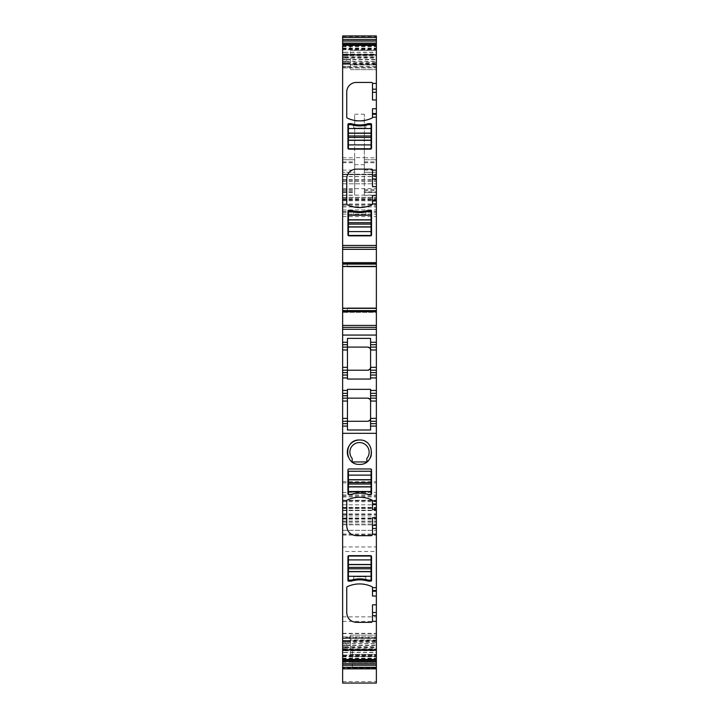 <?xml version="1.0" encoding="UTF-8"?>
<svg xmlns="http://www.w3.org/2000/svg" width="719" height="719" viewBox="0 0 719 719"><rect width="100%" height="100%" fill="white"/><g stroke="black" fill="none" stroke-linecap="round" stroke-linejoin="round"><path stroke-width="0.54" stroke-dasharray="3.6 2.7" d="M370.582 468.959L348.904 468.959A0.962 0.962 0 0 0 347.942 469.92L347.942 493.62A0.962 0.962 0 0 0 348.4 494.438L348.418 471.269L371.058 471.269L371.058 494.438L368.191 494.438A28.904 28.904 0 0 0 351.285 494.438L348.418 494.438M371.543 469.92L371.543 493.62A0.962 0.962 0 0 1 371.085 494.438L371.058 494.438M342.639 308.469L344.85 308.469L342.639 308.469L342.639 312.423L342.639 308.136M342.639 266.282L344.85 266.282L342.639 266.425L342.639 262.327L342.639 266.614M342.639 49.764L342.639 67.937L342.639 48.55L342.639 49.764L376.361 49.764L376.361 48.55L376.361 67.945L376.361 49.764M342.639 67.945L376.361 67.945L347.52 67.937L347.259 67.155L347.52 67.937L342.639 67.937L342.639 67.155L376.361 67.155M342.639 681.576L376.361 681.576L376.361 683.041L342.639 683.041L342.639 35.95M342.639 179.48L376.361 179.48L376.361 174.187L376.361 174.663L342.639 174.663L376.361 174.663L376.361 174.187L376.361 681.576M342.639 668.311L342.639 638.4L376.361 638.4L376.361 668.85L376.361 668.319L342.639 668.311M376.361 667.672L352.274 667.924L376.361 667.672L376.361 667.151L376.361 667.78L342.639 667.78L342.639 638.4M342.639 650.776L344.85 650.452L342.639 650.452L342.639 659.979M342.639 650.452L342.639 636.863L342.639 637.645L342.639 636.863L347.52 636.863L347.259 637.645L342.639 637.645L342.639 655.656L376.361 655.656L376.361 636.854L376.361 659.979M342.639 659.97L342.639 655.656M342.639 551.482L342.639 638.148L342.639 551.482L376.361 551.482L376.361 530.289L376.361 638.148L376.361 551.482M376.361 659.97L376.361 655.656M352.274 667.672L352.274 649.922L376.361 649.922L376.361 638.4M376.361 649.922L376.361 650.533L352.274 650.533L376.361 650.533L376.361 662.478L352.274 662.478L352.274 649.922M376.361 667.924L376.361 662.478M376.361 179.48L376.361 35.95M376.361 266.425L376.361 262.327L376.361 266.425M376.361 310.518L376.361 308.325L376.361 311.435L376.361 310.518L342.639 310.518M376.361 312.423L376.361 311.435L376.361 312.423L342.639 312.423L376.361 312.423M376.361 659.215L376.361 654.398L376.361 659.215L350.351 659.215L350.351 654.398L350.351 659.215L376.361 659.215M376.361 639.946L376.361 654.398L376.361 635.129L376.361 639.946L350.351 639.946L350.351 635.129L350.351 654.398L350.351 639.946L376.361 639.946M376.361 50.402L376.361 69.662L376.361 45.585L376.361 50.402L350.351 50.402L350.351 69.662L350.351 45.585L350.351 50.402L376.361 50.402M372.505 596.042L372.505 587.567A0.962 0.962 0 0 0 371.957 586.695A28.904 28.904 0 0 0 347.286 586.695A0.962 0.962 0 0 0 346.738 587.567L346.738 612.732A9.635 9.635 0 0 0 356.372 622.366L371.543 622.366A0.962 0.962 0 0 0 372.505 621.405L372.505 604.823M372.505 509.438L372.505 500.873A0.962 0.962 0 0 0 371.957 500.002A28.904 28.904 0 0 0 347.286 500.002A0.962 0.962 0 0 0 346.738 500.873L346.738 526.038A9.635 9.635 0 0 0 356.372 535.673L371.543 535.673A0.962 0.962 0 0 0 372.505 534.702L372.505 517.662M351.285 581.141L348.4 581.141A0.962 0.962 0 0 1 347.942 580.323L347.942 556.623A0.962 0.962 0 0 1 348.904 555.661L370.582 555.661A0.962 0.962 0 0 1 371.543 556.623L371.543 580.323A0.962 0.962 0 0 1 371.085 581.141L368.191 581.141A28.904 28.904 0 0 0 351.285 581.141M353.424 462.766A12.187 12.187 0 0 0 366.825 461.94L366.825 458.461A9.635 9.635 0 0 0 365.764 444.872A9.635 9.635 0 0 0 352.175 445.933A9.635 9.635 0 0 0 352.175 458.461L352.175 461.94A12.187 12.187 0 0 0 353.299 462.694M371.292 455.28A12.187 12.187 0 0 0 370.806 447.658M370.743 447.497A12.187 12.187 0 0 0 359.5 440.01M348.257 456.898A12.187 12.187 0 0 0 352.175 461.94L352.175 461.94M347.457 426.088L347.457 421.271L342.639 421.271M342.639 327.352L376.361 327.352M346.369 312.423L347.007 311.435L342.639 311.435L345.641 311.435L346.279 312.423M347.52 308.136L347.259 310.518M347.52 266.614L347.259 264.233L342.639 264.233M346.279 262.327L345.641 263.316L342.639 263.316L347.007 263.316L346.369 262.327L342.639 262.327L376.361 262.327L346.369 262.327M342.639 247.399L376.361 247.399M342.639 55.884L344.311 56.028L342.639 56.028M342.639 58.023L344.85 58.023L342.639 57.673M342.639 61.241L345.641 61.241L346.279 63.703L342.639 63.703M342.639 66.328L347.007 66.328L346.369 64.036L342.639 64.036M342.639 64.315L347.52 64.315L347.259 63.119L342.639 63.119M342.639 62.131L347.007 62.131L346.369 59.668L342.639 59.668M342.639 57.044L345.641 57.044L346.279 59.335L342.639 59.335M342.639 54.347L344.85 54.347L342.639 54.024M342.639 52.226L344.311 52.379L342.639 52.379M364.317 191.883L364.317 192.485L376.361 192.485L364.317 192.485L364.317 159.735L364.317 172.263L376.361 172.263L364.317 172.263L364.317 114.222L364.317 195.325L364.317 189.6L364.317 191.883L376.361 191.883M342.639 157.812L354.683 157.812L354.683 114.222L354.683 157.641L364.317 157.641M354.683 157.812L354.683 172.263L342.639 172.263L354.683 172.263L354.683 159.735L342.639 159.735L354.683 159.735L354.683 195.325L354.683 157.641M342.639 192.485L354.683 192.485M342.639 204.052L376.361 204.052M342.639 183.821L376.361 183.821L342.639 183.821M342.639 197.303L376.361 197.303L342.639 197.303M342.639 507.974L376.361 507.974L342.639 507.974M342.639 524.78L376.361 524.78L342.639 524.78M342.639 510.382L376.361 510.382L342.639 510.382M342.639 500.271L376.361 500.271L342.639 500.271M342.639 652.573L344.311 652.421L342.639 652.421M342.639 647.756L345.641 647.756L346.279 645.464L342.639 645.464M342.639 642.669L347.007 642.669L346.369 645.132L342.639 645.132M342.639 640.485L347.52 640.485L347.259 641.672L342.639 641.672M342.639 636.854L376.361 636.854L347.52 636.863L347.259 637.645L376.361 637.645M342.639 638.472L347.007 638.472L346.369 640.764L342.639 640.764M342.639 643.559L345.641 643.559L346.279 641.096L342.639 641.096M342.639 646.767L344.85 646.767L342.639 647.127M342.639 648.915L344.311 648.772L342.639 648.772M352.274 667.924L352.274 662.478M364.317 159.735L376.361 159.735L364.317 159.735M371.957 118.096A28.904 28.904 0 0 1 347.286 118.096A0.962 0.962 0 0 1 346.738 117.224L346.738 92.059A9.635 9.635 0 0 1 356.372 82.433L371.543 82.433A0.962 0.962 0 0 1 372.505 83.395L372.505 99.968M372.505 108.749L372.505 117.224M371.957 204.798A28.904 28.904 0 0 1 347.286 204.798A0.962 0.962 0 0 1 346.738 203.926L346.738 178.761A9.635 9.635 0 0 1 356.372 169.127L371.543 169.127A0.962 0.962 0 0 1 372.505 170.088L372.505 186.67M372.505 195.451L372.505 203.926M376.361 347.097L370.582 347.097M376.361 398.155L370.582 398.155M350.351 635.129L376.361 635.129L350.351 635.129M350.351 69.662L376.361 69.662L350.351 69.662M350.351 45.585L376.361 45.585L350.351 45.585M370.582 423.68L370.582 389.33M370.582 429.989L370.582 426.088M367.688 421.271L347.457 421.271L347.457 389.33M371.058 580.125L371.058 556.039L348.418 556.039L348.418 580.125L351.312 580.125A28.904 28.904 0 0 1 353.577 579.532L353.721 576.755L365.764 576.755L365.908 579.532A28.904 28.904 0 0 0 353.577 579.532L353.721 576.755L365.764 576.755L365.908 579.532A28.904 28.904 0 0 1 368.173 580.125L371.058 580.125M370.582 379.048L370.582 338.379M347.457 338.379L347.457 379.048M371.085 210.361L368.191 210.361A28.904 28.904 0 0 1 351.285 210.361L348.4 210.361A0.962 0.962 0 0 0 347.942 211.179L347.942 234.87A0.962 0.962 0 0 0 348.904 235.841L370.582 235.841A0.962 0.962 0 0 0 371.543 234.87L371.543 211.179A0.962 0.962 0 0 0 371.085 210.361M371.543 124.477A0.962 0.962 0 0 0 371.085 123.659L368.191 123.659A28.904 28.904 0 0 1 351.285 123.659L348.4 123.659A0.962 0.962 0 0 0 347.942 124.477L347.942 148.177A0.962 0.962 0 0 0 348.904 149.139L370.582 149.139A0.962 0.962 0 0 0 371.543 148.177L371.543 124.477M367.688 398.155L347.457 398.155M348.418 211.368L348.418 235.455L371.058 235.455L371.058 211.368L368.173 211.368A28.904 28.904 0 0 1 365.908 211.961L365.764 214.738L353.721 214.738L353.577 211.961A28.904 28.904 0 0 0 365.908 211.961L365.764 214.738L353.721 214.738L353.577 211.961A28.904 28.904 0 0 1 351.312 211.368L348.418 211.368M348.418 124.675L348.418 148.752L371.058 148.752L371.058 124.675L368.173 124.675A28.904 28.904 0 0 1 365.908 125.259L365.764 128.045L353.721 128.045L353.577 125.259A28.904 28.904 0 0 0 365.908 125.259L365.764 128.045L353.721 128.045L353.577 125.259A28.904 28.904 0 0 1 351.312 124.675L348.418 124.675M353.622 493.827L353.721 491.985L365.764 491.985L365.854 493.827A28.904 28.904 0 0 0 353.622 493.827A28.904 28.904 0 0 1 365.854 493.827L365.764 491.985L353.721 491.985L353.622 493.827M344.85 308.469L376.361 308.469M345.641 311.435L347.007 311.435M347.259 264.233L376.361 264.233M347.007 263.316L345.641 263.316M344.85 266.282L376.361 266.282M342.639 46.573L376.361 46.573M342.639 48.011L376.361 48.011M342.639 48.559L376.361 48.559M342.639 49.135L376.361 49.135M344.275 55.884L376.361 55.884M344.311 56.028L376.361 56.028M344.761 57.673L376.361 57.673M344.85 58.023L376.361 58.023M345.641 61.241L376.361 61.241M346.279 63.703L376.361 63.703M346.369 64.036L376.361 64.036M347.007 66.328L376.361 66.328M347.52 64.315L376.361 64.315M347.259 63.119L376.361 63.119M347.007 62.131L376.361 62.131M346.369 59.668L376.361 59.668M346.279 59.335L376.361 59.335M345.641 57.044L376.361 57.044M344.85 54.347L376.361 54.347M344.761 54.024L376.361 54.024M344.311 52.379L376.361 52.379M344.275 52.226L376.361 52.226M342.639 45.09L376.361 45.09M342.639 36.489L376.361 36.489M342.639 46.115L376.361 46.115M364.317 157.812L376.361 157.812M354.683 114.222L364.317 114.222M342.639 170.106L354.683 170.106M342.639 161.883L354.683 161.883M342.639 162.71L354.683 162.71M342.639 190.706L354.683 190.706M342.639 191.883L354.683 191.883M342.639 195.325L354.683 195.325M354.683 164.696L364.317 164.696M364.317 195.325L376.361 195.325M342.639 198.228L376.361 198.228M342.639 195.128L376.361 195.128M342.639 180.406L376.361 180.406M342.639 176.595L376.361 176.595M342.639 174.349L376.361 174.349L342.639 174.349M342.639 176.497L376.361 176.497M342.639 181.512L376.361 181.512M342.639 188.639L376.361 188.639M342.639 199.711L376.361 199.711M342.639 204.493L376.361 204.493M342.639 206.928L376.361 206.928M342.639 211.539L376.361 211.539M342.639 209.948L376.361 209.948M342.639 200.008L376.361 200.008M342.639 199.091L376.361 199.091M342.639 200.781L376.361 200.781M342.639 205.769L376.361 205.769M342.639 214.109L376.361 214.109M342.639 216.599L376.361 216.599M342.639 481.667L376.361 481.667M342.639 482.907L376.361 482.907M342.639 492.47L376.361 492.47M342.639 494.96L376.361 494.96M342.639 504.819L376.361 504.819M342.639 508.279L376.361 508.279M342.639 510.175L376.361 510.175M342.639 515.891L376.361 515.891M342.639 518.004L376.361 518.004M342.639 519.109L376.361 519.109M342.639 521.437L376.361 521.437M342.639 522.857L376.361 522.857M342.639 514.391L376.361 514.391M342.639 496.928L376.361 496.928M342.639 500.801L376.361 500.801M342.639 513.95L376.361 513.95M342.639 518.498L376.361 518.498M342.639 534.082L376.361 534.082M342.639 524.546L376.361 524.546M342.639 521.095L376.361 521.095M342.639 510.607L376.361 510.607M342.639 507.353L376.361 507.353M342.639 501.691L376.361 501.691M342.639 500.388L376.361 500.388M342.639 514.507L376.361 514.507M342.639 534.271L376.361 534.271M342.639 662.343L376.361 662.343M342.639 649.194L376.361 649.194M352.274 667.565L376.361 667.565M342.639 633.619L376.361 633.619M342.639 658.685L376.361 658.676M342.639 659.709L376.361 659.709M344.275 652.573L376.361 652.573M344.311 652.421L376.361 652.421M344.761 650.776L376.361 650.776M344.85 650.452L376.361 650.452M345.641 647.756L376.361 647.756M346.279 645.464L376.361 645.464M346.369 645.132L376.361 645.132M347.007 642.669L376.361 642.669M347.259 641.672L376.361 641.672M347.52 640.485L376.361 640.485M347.007 638.472L376.361 638.472M346.369 640.764L376.361 640.764M346.279 641.096L376.361 641.096M345.641 643.559L376.361 643.559M344.85 646.767L376.361 646.767M344.761 647.127L376.361 647.127M344.311 648.772L376.361 648.772M344.275 648.915L376.361 648.915M342.639 656.24L376.361 656.24M342.639 655.027L376.361 655.027L342.639 655.027M342.639 656.78L376.361 656.78M342.639 658.218L376.361 658.218M342.639 546.934L376.361 546.934M342.639 530.325L376.361 530.325L342.639 530.289M342.639 535.107L376.361 535.107M342.639 616.848L376.361 616.848M342.639 621.405L376.361 621.405M342.639 638.113L376.361 638.113M342.639 633.331L376.361 633.331M352.274 656.312L376.361 656.312M352.274 667.286L376.361 667.286M364.317 190.706L376.361 190.706M364.317 162.71L376.361 162.71M364.317 161.883L376.361 161.883M364.317 170.106L376.361 170.106M350.351 654.398L376.361 654.398L350.351 654.398M376.361 64.854L350.351 64.854L376.361 64.854M354.683 121.008L364.317 121.008M342.639 49.773L376.361 49.773M342.639 48.55L376.361 48.55M342.639 189.6L354.683 189.6M342.639 174.187L376.361 174.187L342.639 174.187M342.639 212.24L376.361 212.24M342.639 508.459L376.361 508.459M342.639 495.984L376.361 495.984M342.639 534.172L376.361 534.172M342.639 633.583L376.361 633.583M342.639 656.249L376.361 656.249M342.639 638.148L376.361 638.148M352.274 667.933L376.361 667.933M352.274 667.151L376.361 667.151M364.317 189.6L376.361 189.6"/><path stroke-width="1.08" d="M370.582 468.959L348.904 468.959A0.962 0.962 0 0 0 347.942 469.92L347.942 493.62A0.962 0.962 0 0 0 348.4 494.438L351.285 494.438A28.904 28.904 0 0 1 368.191 494.438L371.085 494.438A0.962 0.962 0 0 0 371.543 493.62L371.543 469.92L370.582 468.959A0.962 0.962 0 0 1 371.543 469.92M342.639 649.94L376.361 649.94L376.361 659.97L342.639 659.979L342.639 433.314L376.361 433.314L376.361 501.035L372.505 500.873A0.962 0.962 0 0 0 371.957 500.002A28.904 28.904 0 0 0 347.286 500.002A0.962 0.962 0 0 0 346.738 500.873L346.738 526.038C347.304 531.889 350.521 535.098 356.372 535.673L371.543 535.673L372.505 534.702L372.505 517.662L376.361 517.662L376.361 525.337L372.505 525.337M376.361 649.94L376.361 612.507L372.505 612.507L372.505 621.405L371.543 622.366L356.372 622.366C350.521 621.8 347.304 618.583 346.738 612.732L346.738 587.567A0.962 0.962 0 0 1 347.286 586.695A28.904 28.904 0 0 1 371.957 586.695A0.962 0.962 0 0 1 372.505 587.567L372.505 596.042L376.361 596.042L376.361 612.507M372.505 591.234L376.361 591.234L376.361 525.337M348.4 581.141L351.285 581.141A28.904 28.904 0 0 1 368.191 581.141L371.085 581.141A0.962 0.962 0 0 0 371.543 580.323L371.543 556.623A0.962 0.962 0 0 0 370.582 555.661L348.904 555.661A0.962 0.962 0 0 0 347.942 556.623L347.942 580.323A0.962 0.962 0 0 0 348.4 581.141M359.5 464.384C375.228 465.139 375.219 439.255 359.5 440.01C343.772 439.255 343.781 465.139 359.5 464.384M347.457 426.088L347.457 429.989L347.457 426.088L342.639 426.088L347.457 426.088L347.457 418.386L342.639 418.386L342.639 433.314M342.639 418.386L342.639 398.155L347.457 398.155L342.639 398.155L342.639 395.747L347.457 395.747L347.457 401.049L342.639 401.049M342.639 390.453L347.457 390.453L347.457 389.33L370.582 389.33L370.582 393.338L376.361 393.338L376.361 377.924L370.582 377.924L370.582 379.048L347.457 379.048L347.457 377.924L342.639 377.924L342.639 395.747M342.639 377.924L342.639 347.097L367.688 347.097C370.141 347.987 371.103 348.958 370.582 349.991L370.582 347.097L376.361 347.097L376.361 344.689L370.582 344.689L370.582 347.097M342.639 344.689L347.457 344.689L347.457 342.28L342.639 342.28L342.639 347.097L347.457 347.097L347.457 370.222L342.639 370.222L367.688 370.222C370.141 369.332 371.103 368.371 370.582 367.328L370.582 349.991L376.361 349.991L376.361 347.097M370.582 344.689L370.582 342.28L376.361 342.28L370.582 342.28L370.582 338.379L347.457 338.379L347.457 342.28L342.639 342.28L342.639 329.275L376.361 329.275L376.361 35.95L342.639 35.95L342.639 41.046L376.361 41.046M347.52 308.325L342.639 308.136L342.639 329.275M342.639 308.136L342.639 264.134L376.361 264.134M342.639 41.046L342.639 264.134M342.639 667.78L342.639 668.311M342.639 661.66L342.639 683.05L376.361 683.05L376.361 659.97L342.639 659.979L342.639 661.66L376.361 661.66M376.361 504.621L376.361 509.438L372.505 509.438L372.505 504.621L376.361 504.621L376.361 501.035M376.361 509.438L376.361 517.662M376.361 591.234L376.361 596.042M376.361 667.78L376.361 668.311M376.361 344.689L376.361 329.275M376.361 377.924L376.361 349.991M376.361 395.747L370.582 395.747L370.582 393.338L376.361 393.338L376.361 401.049L370.582 401.049L370.582 398.155L376.361 398.155M347.457 429.989L370.582 429.989L370.582 426.088L376.361 426.088L376.361 401.049M370.582 426.088L370.582 423.68L370.582 426.088L376.361 426.088L376.361 433.314M376.361 604.823L372.505 604.823L372.505 612.507M372.505 504.621L372.505 501.035M352.175 461.94L366.825 461.94L352.175 461.94L352.175 458.461A9.635 9.635 0 0 1 359.5 442.562A9.635 9.635 0 0 1 366.825 458.461L366.825 461.94A12.187 12.187 0 0 0 371.292 455.28M359.5 440.01A12.187 12.187 0 0 0 348.257 456.898M367.688 421.271C370.141 420.381 371.103 419.42 370.582 418.386C370.402 420.139 369.44 421.1 367.688 421.271L342.639 421.271M347.457 418.386L347.457 401.049M347.457 390.453L347.457 393.338L342.639 393.338L347.457 393.338L347.457 395.747M347.457 377.924L347.457 375.039L342.639 375.039L347.457 375.039L347.457 370.222L367.688 370.222C369.44 370.051 370.402 369.081 370.582 367.328L370.582 370.222L376.361 370.222L370.582 370.222L370.582 375.039L376.361 375.039L370.582 375.039L370.582 377.924M347.457 344.689L347.457 347.097L367.688 347.097C369.44 347.268 370.411 348.239 370.582 349.991M342.639 327.352L376.361 327.352M342.639 308.352L344.311 308.325L342.639 308.325M344.311 308.325L344.761 308.325M342.639 266.614L347.52 266.425M342.639 266.398L344.311 266.425L342.639 266.425M344.761 266.425L344.311 266.425M342.639 247.399L376.361 247.399M372.505 117.224A0.962 0.962 0 0 1 371.957 118.096A0.962 0.962 0 0 0 372.505 117.224L376.361 117.161M371.957 118.096A28.904 28.904 0 0 1 347.286 118.096A0.962 0.962 0 0 1 346.738 117.224L346.738 92.059A9.635 9.635 0 0 1 356.372 82.433L371.543 82.433A0.962 0.962 0 0 1 372.505 83.395L372.505 92.293L376.361 92.293M372.505 203.926A0.962 0.962 0 0 1 371.957 204.798A0.962 0.962 0 0 0 372.505 203.926L376.361 203.854M371.957 204.798A28.904 28.904 0 0 1 347.286 204.798A0.962 0.962 0 0 1 346.738 203.926L346.738 178.761A9.635 9.635 0 0 1 356.372 169.127L371.543 169.127A0.962 0.962 0 0 1 372.505 170.088L372.505 178.995L376.361 178.995M368.191 210.361L371.085 210.361A0.962 0.962 0 0 1 371.543 211.179L371.543 234.87A0.962 0.962 0 0 1 370.582 235.841L348.904 235.841A0.962 0.962 0 0 1 347.942 234.87L347.942 211.179A0.962 0.962 0 0 1 348.4 210.361L351.285 210.361A28.904 28.904 0 0 0 368.191 210.361M371.085 123.659A0.962 0.962 0 0 1 371.543 124.477L371.543 148.177A0.962 0.962 0 0 1 370.582 149.139L348.904 149.139A0.962 0.962 0 0 1 347.942 148.177L347.942 124.477A0.962 0.962 0 0 1 348.4 123.659L351.285 123.659A28.904 28.904 0 0 0 368.191 123.659L371.085 123.659M342.639 44.821L376.361 44.821L342.639 44.821M342.639 37.523L376.361 37.523M342.639 667.277L376.361 667.277M376.361 99.968L372.505 99.968L372.505 92.293M372.505 117.161L372.505 108.749L376.361 108.749M376.361 186.67L372.505 186.67L372.505 178.995M372.505 203.854L372.505 195.451L376.361 195.451M370.582 395.747L370.582 398.155M376.361 418.386L370.582 418.386L370.582 401.049C371.103 400.007 370.141 399.045 367.688 398.155C369.44 398.326 370.411 399.288 370.582 401.049M370.582 418.386L370.582 421.271L376.361 421.271L370.582 421.271L370.582 423.68L376.361 423.68M347.457 398.155L367.688 398.155M371.058 231.599L371.058 226.871L348.418 226.871L348.418 235.455L371.058 235.455L371.058 231.599L348.418 231.599M348.418 215.224L348.418 211.368L351.312 211.368A28.904 28.904 0 0 0 368.173 211.368L371.058 211.368L371.058 215.224L348.418 215.224L348.418 226.871M371.058 226.871L371.058 215.224M371.058 144.896L371.058 140.169L348.418 140.169L348.418 148.752L371.058 148.752L371.058 144.896L348.418 144.896M348.418 128.521L348.418 124.675L351.312 124.675A28.904 28.904 0 0 0 368.173 124.675L371.058 124.675L371.058 128.521L348.418 128.521L348.418 140.169M371.058 140.169L371.058 128.521M348.418 475.124L348.418 479.852L371.058 479.852L371.058 471.269L348.418 471.269L348.418 475.124L371.058 475.124M348.418 494.438L348.418 491.499L371.058 491.499L371.058 479.852M348.418 479.852L348.418 491.499M371.058 494.438L371.058 491.499M348.418 559.894L348.418 564.622L371.058 564.622L371.058 556.039L348.418 556.039L348.418 559.894L371.058 559.894M371.058 576.27L371.058 580.125L368.173 580.125A28.904 28.904 0 0 0 351.312 580.125L348.418 580.125L348.418 576.27L371.058 576.27L371.058 564.622M348.418 564.622L348.418 576.27M376.361 621.36L372.505 621.36M376.361 587.639L372.505 587.639M376.361 534.19L372.505 534.19M342.639 659.494L376.361 659.494M376.361 615.599L372.505 615.599M376.361 590.533L372.505 590.533M376.361 528.438L372.505 528.438M376.361 503.92L372.505 503.92M342.639 423.68L347.457 423.68M376.361 390.453L370.582 390.453M342.639 372.631L347.457 372.631M342.639 367.328L347.457 367.328M342.639 349.991L347.457 349.991M376.361 335.063L342.639 335.063M342.639 325.428L376.361 325.428M342.639 311.534L376.361 311.534M342.639 310.617L376.361 310.617M344.275 308.352L376.361 308.352M347.52 308.136L376.361 308.136M347.52 266.614L376.361 266.614M344.275 266.398L376.361 266.398M342.639 263.217L376.361 263.217M342.639 249.322L376.361 249.322M342.639 245.467L376.361 245.467M372.505 83.44L376.361 83.44M342.639 54.86L376.361 54.86M372.505 170.142L376.361 170.142M342.639 45.297L376.361 45.297M342.639 44.344L376.361 44.344M342.639 43.131L376.361 43.131M342.639 39.608L376.361 39.608M342.639 665.192L376.361 665.192M342.639 663.754L376.361 663.754M342.639 660.455L376.361 660.455M372.505 89.201L376.361 89.201M372.505 113.566L376.361 113.566M372.505 114.267L376.361 114.267M372.505 175.894L376.361 175.894M372.505 200.268L376.361 200.268M372.505 200.969L376.361 200.969M376.361 367.328L370.582 367.328M376.361 372.631L370.582 372.631M371.058 227.015L348.418 227.015M371.058 219.807L348.418 219.807M371.058 219.951L348.418 219.951M371.058 222.701L348.418 222.701M371.058 224.121L348.418 224.121M371.058 140.322L348.418 140.322M371.058 133.105L348.418 133.105M371.058 133.258L348.418 133.258M371.058 135.999L348.418 135.999M371.058 137.428L348.418 137.428M348.418 479.708L371.058 479.708M348.418 486.925L371.058 486.925M348.418 486.772L371.058 486.772M348.418 484.022L371.058 484.022M348.418 482.602L371.058 482.602M348.418 564.478L371.058 564.478M348.418 571.695L371.058 571.695M348.418 571.542L371.058 571.542M348.418 568.792L371.058 568.792M348.418 567.372L371.058 567.372M342.639 668.85L376.361 668.85"/></g></svg>
